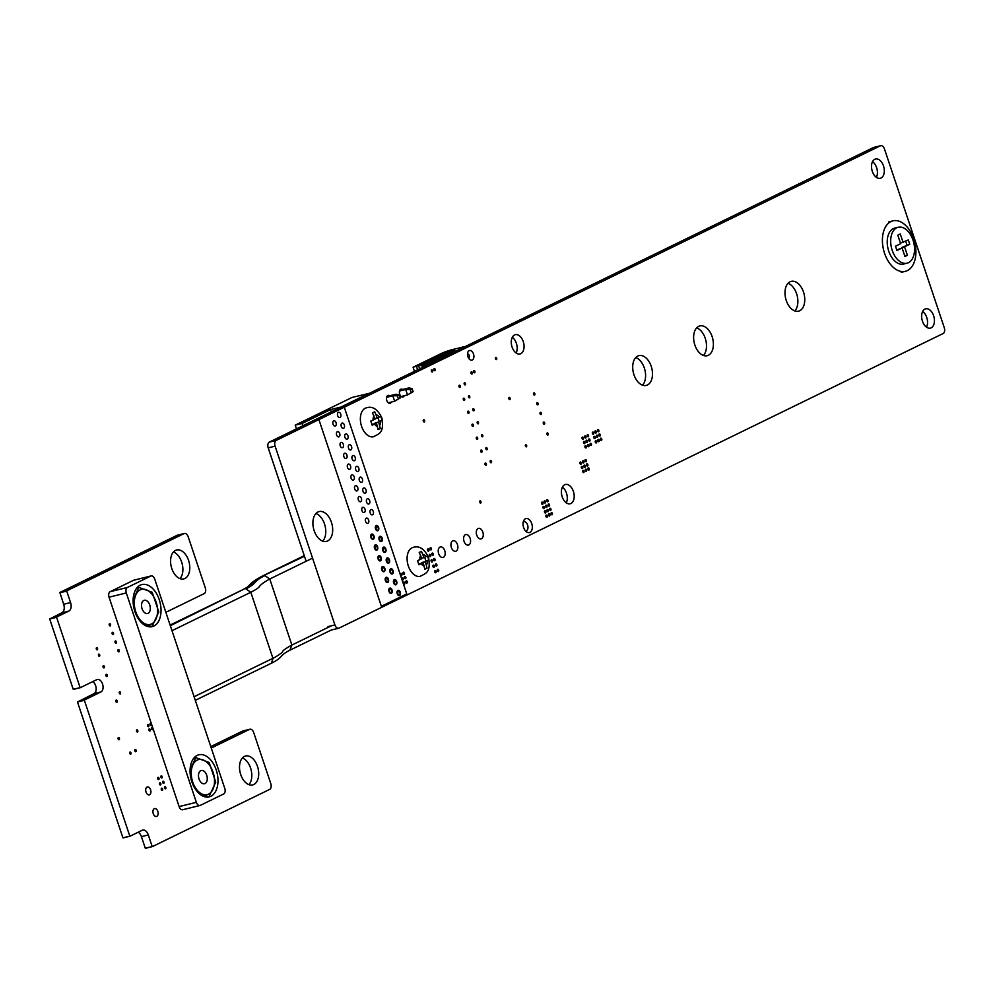 <?xml version="1.0" encoding="UTF-8"?>
<svg xmlns="http://www.w3.org/2000/svg" width="994" height="994" viewBox="0 0 994 994"><rect width="100%" height="100%" fill="white"/><g stroke="black" fill="none" stroke-linecap="round" stroke-linejoin="round"><path stroke-width="1.49" d="M334.903 624.928L275.102 446.169A4.746 2.932 -103.8 0 1 276.27 440.392L880.473 145.758A4.759 2.932 -103.8 0 1 880.684 145.696A4.759 2.932 -103.8 0 1 884.486 149.013L944.3 327.759A4.759 2.932 -103.8 0 1 943.318 333.437L339.078 628.096A4.746 2.932 -103.8 0 1 338.706 628.22A4.746 2.932 -103.8 0 1 334.903 624.928L328.008 626.618M332.17 629.786A4.746 2.932 -103.8 0 1 331.81 629.923L338.706 628.22M880.473 145.758L873.577 147.447L269.374 442.082A4.746 2.932 -103.8 0 0 268.194 447.859L306.14 561.262M397.911 590.436A2.709 1.665 -103.8 0 1 398.122 590.361A2.709 1.665 -103.8 0 1 400.396 592.586A2.709 1.665 -103.8 0 1 399.414 595.617A2.709 1.665 -103.8 0 1 397.19 593.555A2.709 1.665 -103.8 0 1 397.911 590.436M386.045 577.365A2.709 1.665 -103.8 0 1 386.256 577.29A2.709 1.665 -103.8 0 1 388.517 579.514A2.709 1.665 -103.8 0 1 387.536 582.546A2.709 1.665 -103.8 0 1 385.324 580.484A2.709 1.665 -103.8 0 1 386.045 577.365M389.66 588.175A2.709 1.665 -103.8 0 1 389.872 588.1A2.709 1.665 -103.8 0 1 392.133 590.324A2.709 1.665 -103.8 0 1 391.164 593.356A2.709 1.665 -103.8 0 1 388.94 591.293A2.709 1.665 -103.8 0 1 389.66 588.175M382.429 566.555A2.709 1.665 -103.8 0 1 382.628 566.468A2.709 1.665 -103.8 0 1 384.902 568.705A2.709 1.665 -103.8 0 1 383.92 571.736A2.709 1.665 -103.8 0 1 381.708 569.674A2.709 1.665 -103.8 0 1 382.429 566.555M390.679 568.817A2.709 1.665 -103.8 0 1 390.891 568.73A2.709 1.665 -103.8 0 1 393.152 570.966A2.709 1.665 -103.8 0 1 392.183 573.998A2.709 1.665 -103.8 0 1 389.959 571.935A2.709 1.665 -103.8 0 1 390.679 568.817M378.813 555.745A2.709 1.665 -103.8 0 1 379.012 555.658A2.709 1.665 -103.8 0 1 381.286 557.895A2.709 1.665 -103.8 0 1 380.304 560.927A2.709 1.665 -103.8 0 1 378.08 558.864A2.709 1.665 -103.8 0 1 378.813 555.745M383.448 547.185A2.709 1.665 -103.8 0 1 383.659 547.11A2.709 1.665 -103.8 0 1 385.921 549.347A2.709 1.665 -103.8 0 1 384.951 552.378A2.709 1.665 -103.8 0 1 382.727 550.316A2.709 1.665 -103.8 0 1 383.448 547.185M406.31 580.831A1.143 0.708 -103.8 0 1 406.944 583.031A1.143 0.708 -103.8 0 1 406.31 580.831M403.738 582.086A1.143 0.708 -103.8 0 1 404.372 584.286A1.143 0.708 -103.8 0 1 403.738 582.086M435.111 570.556A1.143 0.708 -103.8 0 1 435.745 572.755A1.143 0.708 -103.8 0 1 435.111 570.556M433.309 565.151A1.143 0.708 -103.8 0 1 433.943 567.35A1.143 0.708 -103.8 0 1 433.309 565.151M435.881 563.896A1.143 0.708 -103.8 0 1 436.515 566.095A1.143 0.708 -103.8 0 1 435.881 563.896M402.284 577.762A1.143 0.708 -103.8 0 1 402.918 579.962A1.143 0.708 -103.8 0 1 402.284 577.762M394.295 579.626A2.709 1.665 -103.8 0 1 394.506 579.552A2.709 1.665 -103.8 0 1 396.768 581.776A2.709 1.665 -103.8 0 1 395.798 584.807A2.709 1.665 -103.8 0 1 393.574 582.745A2.709 1.665 -103.8 0 1 394.295 579.626M400.843 573.439A1.143 0.708 -103.8 0 1 401.477 575.638A1.143 0.708 -103.8 0 1 400.843 573.439M404.869 576.508A1.143 0.708 -103.8 0 1 405.502 578.707A1.143 0.708 -103.8 0 1 404.869 576.508M403.415 572.184A1.143 0.708 -103.8 0 1 404.049 574.383A1.143 0.708 -103.8 0 1 403.415 572.184M431.495 559.746A1.143 0.708 -103.8 0 1 432.129 561.945A1.143 0.708 -103.8 0 1 431.495 559.746M437.695 569.301A1.143 0.708 -103.8 0 1 438.329 571.5A1.143 0.708 -103.8 0 1 437.695 569.301M525.404 518.756A7.219 4.461 -103.8 0 1 525.95 518.557A7.219 4.461 -103.8 0 1 532.001 524.509A7.219 4.461 -103.8 0 1 529.404 532.585A7.219 4.461 -103.8 0 1 523.478 527.093A7.219 4.461 -103.8 0 1 525.404 518.756M546.278 515.091A1.143 0.708 -103.8 0 1 546.911 517.29A1.143 0.708 -103.8 0 1 546.278 515.091M551.434 512.581A1.143 0.708 -103.8 0 1 552.068 514.768A1.143 0.708 -103.8 0 1 551.434 512.581M544.836 510.767A1.143 0.708 -103.8 0 1 545.47 512.966A1.143 0.708 -103.8 0 1 544.836 510.767M548.862 513.836A1.143 0.708 -103.8 0 1 549.496 516.035A1.143 0.708 -103.8 0 1 548.862 513.836M547.408 509.512A1.143 0.708 -103.8 0 1 548.042 511.711A1.143 0.708 -103.8 0 1 547.408 509.512M434.08 558.491A1.143 0.708 -103.8 0 1 434.713 560.691A1.143 0.708 -103.8 0 1 434.08 558.491M543.383 506.443A1.143 0.708 -103.8 0 1 544.016 508.642A1.143 0.708 -103.8 0 1 543.383 506.443M549.993 508.257A1.143 0.708 -103.8 0 1 550.626 510.444A1.143 0.708 -103.8 0 1 549.993 508.257M545.967 505.188A1.143 0.708 -103.8 0 1 546.601 507.387A1.143 0.708 -103.8 0 1 545.967 505.188M548.539 503.933A1.143 0.708 -103.8 0 1 549.185 506.12A1.143 0.708 -103.8 0 1 548.539 503.933M452.692 540.898A5.417 3.342 -103.8 0 1 453.102 540.748A5.417 3.342 -103.8 0 1 457.638 545.209A5.417 3.342 -103.8 0 1 455.687 551.272A5.417 3.342 -103.8 0 1 451.251 547.147A5.417 3.342 -103.8 0 1 452.692 540.898M439.994 547.085A5.417 3.342 -103.8 0 1 440.417 546.936A5.417 3.342 -103.8 0 1 444.952 551.397A5.417 3.342 -103.8 0 1 443.001 557.46A5.417 3.342 -103.8 0 1 438.553 553.335A5.417 3.342 -103.8 0 1 439.994 547.085M541.941 502.119A1.143 0.708 -103.8 0 1 542.575 504.318A1.143 0.708 -103.8 0 1 541.941 502.119M465.378 534.71A5.417 3.342 -103.8 0 1 465.801 534.561A5.417 3.342 -103.8 0 1 470.336 539.021A5.417 3.342 -103.8 0 1 468.385 545.085A5.417 3.342 -103.8 0 1 463.937 540.96A5.417 3.342 -103.8 0 1 465.378 534.71M478.064 528.522A5.417 3.342 -103.8 0 1 478.487 528.373A5.417 3.342 -103.8 0 1 483.022 532.834A5.417 3.342 -103.8 0 1 481.071 538.897A5.417 3.342 -103.8 0 1 476.623 534.772A5.417 3.342 -103.8 0 1 478.064 528.522M429.694 554.341A1.143 0.708 -103.8 0 1 430.327 556.541A1.143 0.708 -103.8 0 1 429.694 554.341M387.064 558.007A2.709 1.665 -103.8 0 1 387.275 557.92A2.709 1.665 -103.8 0 1 389.536 560.156A2.709 1.665 -103.8 0 1 388.567 563.188A2.709 1.665 -103.8 0 1 386.343 561.125A2.709 1.665 -103.8 0 1 387.064 558.007M427.88 548.937A1.143 0.708 -103.8 0 1 428.513 551.136A1.143 0.708 -103.8 0 1 427.88 548.937M544.501 500.814A1.143 0.708 -103.8 0 1 545.134 503.014A1.143 0.708 -103.8 0 1 544.501 500.814M430.464 547.682A1.143 0.708 -103.8 0 1 431.098 549.881A1.143 0.708 -103.8 0 1 430.464 547.682M432.266 553.086A1.143 0.708 -103.8 0 1 432.899 555.286A1.143 0.708 -103.8 0 1 432.266 553.086M547.098 499.609A1.143 0.708 -103.8 0 1 547.731 501.796A1.143 0.708 -103.8 0 1 547.098 499.609M564.667 484.761A9.928 6.126 -103.8 0 1 565.424 484.488A9.928 6.126 -103.8 0 1 573.749 492.664A9.928 6.126 -103.8 0 1 570.158 503.772A9.928 6.126 -103.8 0 1 562.02 496.23A9.928 6.126 -103.8 0 1 564.667 484.761M583.068 470.423A1.143 0.708 -103.8 0 1 583.702 472.61A1.143 0.708 -103.8 0 1 583.068 470.423M924.905 309.097A9.928 6.126 -103.8 0 1 925.675 308.823A9.928 6.126 -103.8 0 1 933.987 316.999A9.928 6.126 -103.8 0 1 930.409 328.107A9.928 6.126 -103.8 0 1 922.258 320.553A9.928 6.126 -103.8 0 1 924.905 309.097M585.652 469.168A1.143 0.708 -103.8 0 1 586.286 471.355A1.143 0.708 -103.8 0 1 585.652 469.168M588.224 467.901A1.143 0.708 -103.8 0 1 588.87 470.1A1.143 0.708 -103.8 0 1 588.224 467.901M581.714 466.372A1.143 0.708 -103.8 0 1 582.36 468.572A1.143 0.708 -103.8 0 1 581.714 466.372M580.272 462.048A1.143 0.708 -103.8 0 1 580.906 464.248A1.143 0.708 -103.8 0 1 580.272 462.048M584.298 465.117A1.143 0.708 -103.8 0 1 584.932 467.317A1.143 0.708 -103.8 0 1 584.298 465.117M586.882 463.863A1.143 0.708 -103.8 0 1 587.516 466.062A1.143 0.708 -103.8 0 1 586.882 463.863M582.857 460.794A1.143 0.708 -103.8 0 1 583.49 462.993A1.143 0.708 -103.8 0 1 582.857 460.794M585.429 459.539A1.143 0.708 -103.8 0 1 586.062 461.738A1.143 0.708 -103.8 0 1 585.429 459.539M375.185 544.923A2.709 1.665 -103.8 0 1 375.397 544.849A2.709 1.665 -103.8 0 1 377.67 547.085A2.709 1.665 -103.8 0 1 376.689 550.117A2.709 1.665 -103.8 0 1 374.465 548.054A2.709 1.665 -103.8 0 1 375.185 544.923M371.57 534.113A2.709 1.665 -103.8 0 1 371.781 534.039A2.709 1.665 -103.8 0 1 374.055 536.275A2.709 1.665 -103.8 0 1 373.073 539.307A2.709 1.665 -103.8 0 1 370.849 537.245A2.709 1.665 -103.8 0 1 371.57 534.113M480.04 500.877A1.143 0.708 -103.8 0 1 480.674 503.063A1.143 0.708 -103.8 0 1 480.04 500.877M376.217 525.565A2.709 1.665 -103.8 0 1 376.415 525.491A2.709 1.665 -103.8 0 1 378.689 527.727A2.709 1.665 -103.8 0 1 377.708 530.759A2.709 1.665 -103.8 0 1 375.483 528.696A2.709 1.665 -103.8 0 1 376.217 525.565M379.832 536.375A2.709 1.665 -103.8 0 1 380.031 536.3A2.709 1.665 -103.8 0 1 382.305 538.537A2.709 1.665 -103.8 0 1 381.323 541.568A2.709 1.665 -103.8 0 1 379.112 539.506A2.709 1.665 -103.8 0 1 379.832 536.375M366.239 518.185A2.709 1.665 -103.8 0 1 366.451 518.11A2.709 1.665 -103.8 0 1 368.724 520.334A2.709 1.665 -103.8 0 1 367.743 523.366A2.709 1.665 -103.8 0 1 365.519 521.303A2.709 1.665 -103.8 0 1 366.239 518.185M317.943 511.997A15.345 9.468 -103.8 0 1 319.124 511.575A15.345 9.468 -103.8 0 1 331.984 524.211A15.345 9.468 -103.8 0 1 326.442 541.37A15.345 9.468 -103.8 0 1 313.855 529.715A15.345 9.468 -103.8 0 1 317.943 511.997M362.624 507.375A2.709 1.665 -103.8 0 1 362.835 507.3A2.709 1.665 -103.8 0 1 365.096 509.524A2.709 1.665 -103.8 0 1 364.127 512.556A2.709 1.665 -103.8 0 1 361.903 510.494A2.709 1.665 -103.8 0 1 362.624 507.375M370.874 509.636A2.709 1.665 -103.8 0 1 371.085 509.562A2.709 1.665 -103.8 0 1 373.359 511.786A2.709 1.665 -103.8 0 1 372.377 514.817A2.709 1.665 -103.8 0 1 370.153 512.755A2.709 1.665 -103.8 0 1 370.874 509.636M359.008 496.565A2.709 1.665 -103.8 0 1 359.219 496.491A2.709 1.665 -103.8 0 1 361.481 498.715A2.709 1.665 -103.8 0 1 360.511 501.746A2.709 1.665 -103.8 0 1 358.287 499.684A2.709 1.665 -103.8 0 1 359.008 496.565M367.258 498.826A2.709 1.665 -103.8 0 1 367.469 498.752A2.709 1.665 -103.8 0 1 369.743 500.976A2.709 1.665 -103.8 0 1 368.762 504.008A2.709 1.665 -103.8 0 1 366.537 501.945A2.709 1.665 -103.8 0 1 367.258 498.826M355.392 485.755A2.709 1.665 -103.8 0 1 355.603 485.681A2.709 1.665 -103.8 0 1 357.865 487.905A2.709 1.665 -103.8 0 1 356.896 490.937A2.709 1.665 -103.8 0 1 354.672 488.874A2.709 1.665 -103.8 0 1 355.392 485.755M363.642 488.017A2.709 1.665 -103.8 0 1 363.854 487.942A2.709 1.665 -103.8 0 1 366.127 490.166A2.709 1.665 -103.8 0 1 365.146 493.198A2.709 1.665 -103.8 0 1 362.922 491.135A2.709 1.665 -103.8 0 1 363.642 488.017M351.777 474.946A2.709 1.665 -103.8 0 1 351.988 474.871A2.709 1.665 -103.8 0 1 354.249 477.095A2.709 1.665 -103.8 0 1 353.268 480.127A2.709 1.665 -103.8 0 1 351.056 478.064A2.709 1.665 -103.8 0 1 351.777 474.946M360.027 477.207A2.709 1.665 -103.8 0 1 360.238 477.132A2.709 1.665 -103.8 0 1 362.499 479.356A2.709 1.665 -103.8 0 1 361.53 482.388A2.709 1.665 -103.8 0 1 359.306 480.326A2.709 1.665 -103.8 0 1 360.027 477.207M348.161 464.136A2.709 1.665 -103.8 0 1 348.36 464.061A2.709 1.665 -103.8 0 1 350.633 466.285A2.709 1.665 -103.8 0 1 349.652 469.317A2.709 1.665 -103.8 0 1 347.44 467.255A2.709 1.665 -103.8 0 1 348.161 464.136M340.917 442.516A2.709 1.665 -103.8 0 1 341.128 442.429A2.709 1.665 -103.8 0 1 343.402 444.666A2.709 1.665 -103.8 0 1 342.421 447.698A2.709 1.665 -103.8 0 1 340.197 445.635A2.709 1.665 -103.8 0 1 340.917 442.516M344.533 453.326A2.709 1.665 -103.8 0 1 344.744 453.252A2.709 1.665 -103.8 0 1 347.018 455.476A2.709 1.665 -103.8 0 1 346.036 458.507A2.709 1.665 -103.8 0 1 343.812 456.445A2.709 1.665 -103.8 0 1 344.533 453.326M352.795 455.587A2.709 1.665 -103.8 0 1 353.007 455.513A2.709 1.665 -103.8 0 1 355.268 457.737A2.709 1.665 -103.8 0 1 354.299 460.769A2.709 1.665 -103.8 0 1 352.075 458.706A2.709 1.665 -103.8 0 1 352.795 455.587M333.686 420.884A2.709 1.665 -103.8 0 1 333.897 420.81A2.709 1.665 -103.8 0 1 336.158 423.046A2.709 1.665 -103.8 0 1 335.189 426.078A2.709 1.665 -103.8 0 1 332.965 424.016A2.709 1.665 -103.8 0 1 333.686 420.884M337.301 431.694A2.709 1.665 -103.8 0 1 337.513 431.62A2.709 1.665 -103.8 0 1 339.786 433.856A2.709 1.665 -103.8 0 1 338.805 436.888A2.709 1.665 -103.8 0 1 336.581 434.825A2.709 1.665 -103.8 0 1 337.301 431.694M356.411 466.397A2.709 1.665 -103.8 0 1 356.622 466.323A2.709 1.665 -103.8 0 1 358.884 468.547A2.709 1.665 -103.8 0 1 357.915 471.578A2.709 1.665 -103.8 0 1 355.69 469.516A2.709 1.665 -103.8 0 1 356.411 466.397M345.564 433.968A2.709 1.665 -103.8 0 1 345.763 433.881A2.709 1.665 -103.8 0 1 348.037 436.117A2.709 1.665 -103.8 0 1 347.055 439.149A2.709 1.665 -103.8 0 1 344.843 437.087A2.709 1.665 -103.8 0 1 345.564 433.968M349.18 444.778A2.709 1.665 -103.8 0 1 349.391 444.691A2.709 1.665 -103.8 0 1 351.652 446.927A2.709 1.665 -103.8 0 1 350.671 449.959A2.709 1.665 -103.8 0 1 348.459 447.896A2.709 1.665 -103.8 0 1 349.18 444.778M423.643 419.741A1.143 0.708 -103.8 0 1 424.276 421.941A1.143 0.708 -103.8 0 1 423.643 419.741M463.676 398.196A1.143 0.708 -103.8 0 1 464.31 400.396A1.143 0.708 -103.8 0 1 463.676 398.196M341.948 423.146A2.709 1.665 -103.8 0 1 342.147 423.071A2.709 1.665 -103.8 0 1 344.421 425.308A2.709 1.665 -103.8 0 1 343.439 428.339A2.709 1.665 -103.8 0 1 341.215 426.277A2.709 1.665 -103.8 0 1 341.948 423.146M338.32 412.336A2.709 1.665 -103.8 0 1 338.532 412.262A2.709 1.665 -103.8 0 1 340.805 414.498A2.709 1.665 -103.8 0 1 339.824 417.53A2.709 1.665 -103.8 0 1 337.6 415.467A2.709 1.665 -103.8 0 1 338.32 412.336M391.375 402.048A4.063 2.51 -103.8 0 1 390.046 403.303A4.063 2.51 -103.8 0 1 386.716 400.222A4.063 2.51 -103.8 0 1 387.797 395.537A4.063 2.51 -103.8 0 1 388.12 395.413A4.063 2.51 -103.8 0 1 390.344 396.395M404.26 395.761A4.063 2.51 -103.8 0 1 402.943 397.016A4.063 2.51 -103.8 0 1 399.613 393.935A4.063 2.51 -103.8 0 1 400.694 389.25A4.063 2.51 -103.8 0 1 401.004 389.126A4.063 2.51 -103.8 0 1 403.241 390.108M431.682 369.793A1.143 0.708 -103.8 0 1 432.315 371.98A1.143 0.708 -103.8 0 1 431.682 369.793M434.254 368.538A1.143 0.708 -103.8 0 1 434.887 370.725A1.143 0.708 -103.8 0 1 434.254 368.538M585.317 445.759A1.143 0.708 -103.8 0 1 585.951 447.959A1.143 0.708 -103.8 0 1 585.317 445.759M582.422 437.111A1.143 0.708 -103.8 0 1 583.056 439.311A1.143 0.708 -103.8 0 1 582.422 437.111M583.876 441.435A1.143 0.708 -103.8 0 1 584.509 443.635A1.143 0.708 -103.8 0 1 583.876 441.435M587.901 444.504A1.143 0.708 -103.8 0 1 588.535 446.704A1.143 0.708 -103.8 0 1 587.901 444.504M585.006 435.857A1.143 0.708 -103.8 0 1 585.64 438.043A1.143 0.708 -103.8 0 1 585.006 435.857M586.448 440.18A1.143 0.708 -103.8 0 1 587.081 442.367A1.143 0.708 -103.8 0 1 586.448 440.18M485.383 463.055A1.143 0.708 -103.8 0 1 486.016 465.254A1.143 0.708 -103.8 0 1 485.383 463.055M486.19 447.573A1.143 0.708 -103.8 0 1 486.836 449.76A1.143 0.708 -103.8 0 1 486.19 447.573M490.539 460.545A1.143 0.708 -103.8 0 1 491.173 462.744A1.143 0.708 -103.8 0 1 490.539 460.545M525.714 444.653A1.143 0.708 -103.8 0 1 526.348 446.84A1.143 0.708 -103.8 0 1 525.714 444.653M543.643 422.065A1.143 0.708 -103.8 0 1 544.29 424.264A1.143 0.708 -103.8 0 1 543.643 422.065M547.272 432.887A1.143 0.708 -103.8 0 1 547.905 435.074A1.143 0.708 -103.8 0 1 547.272 432.887M590.473 443.249A1.143 0.708 -103.8 0 1 591.107 445.436A1.143 0.708 -103.8 0 1 590.473 443.249M589.032 438.926A1.143 0.708 -103.8 0 1 589.666 441.112A1.143 0.708 -103.8 0 1 589.032 438.926M595.63 440.727A1.143 0.708 -103.8 0 1 596.263 442.926A1.143 0.708 -103.8 0 1 595.63 440.727M600.786 438.217A1.143 0.708 -103.8 0 1 601.42 440.417A1.143 0.708 -103.8 0 1 600.786 438.217M594.188 436.403A1.143 0.708 -103.8 0 1 594.822 438.602A1.143 0.708 -103.8 0 1 594.188 436.403M598.214 439.472A1.143 0.708 -103.8 0 1 598.848 441.671A1.143 0.708 -103.8 0 1 598.214 439.472M596.76 435.148A1.143 0.708 -103.8 0 1 597.406 437.348A1.143 0.708 -103.8 0 1 596.76 435.148M587.578 434.602A1.143 0.708 -103.8 0 1 588.212 436.788A1.143 0.708 -103.8 0 1 587.578 434.602M592.735 432.079A1.143 0.708 -103.8 0 1 593.381 434.279A1.143 0.708 -103.8 0 1 592.735 432.079M599.345 433.893A1.143 0.708 -103.8 0 1 599.978 436.08A1.143 0.708 -103.8 0 1 599.345 433.893M595.319 430.824A1.143 0.708 -103.8 0 1 595.953 433.024A1.143 0.708 -103.8 0 1 595.319 430.824M597.891 429.57A1.143 0.708 -103.8 0 1 598.537 431.756A1.143 0.708 -103.8 0 1 597.891 429.57M481.034 450.083A1.143 0.708 -103.8 0 1 481.668 452.282A1.143 0.708 -103.8 0 1 481.034 450.083M472.361 424.14A1.143 0.708 -103.8 0 1 472.995 426.339A1.143 0.708 -103.8 0 1 472.361 424.14M476.698 437.111A1.143 0.708 -103.8 0 1 477.331 439.311A1.143 0.708 -103.8 0 1 476.698 437.111M481.854 434.602A1.143 0.708 -103.8 0 1 482.488 436.788A1.143 0.708 -103.8 0 1 481.854 434.602M468.012 411.168A1.143 0.708 -103.8 0 1 468.646 413.367A1.143 0.708 -103.8 0 1 468.012 411.168M477.518 421.63A1.143 0.708 -103.8 0 1 478.151 423.817A1.143 0.708 -103.8 0 1 477.518 421.63M473.169 408.658A1.143 0.708 -103.8 0 1 473.815 410.845A1.143 0.708 -103.8 0 1 473.169 408.658M459.34 385.225A1.143 0.708 -103.8 0 1 459.973 387.424A1.143 0.708 -103.8 0 1 459.34 385.225M468.833 395.687A1.143 0.708 -103.8 0 1 469.466 397.873A1.143 0.708 -103.8 0 1 468.833 395.687M464.496 382.715A1.143 0.708 -103.8 0 1 465.13 384.902A1.143 0.708 -103.8 0 1 464.496 382.715M471.342 371.818A1.143 0.708 -103.8 0 1 471.988 374.017A1.143 0.708 -103.8 0 1 471.342 371.818M473.927 370.563A1.143 0.708 -103.8 0 1 474.56 372.762A1.143 0.708 -103.8 0 1 473.927 370.563M540.388 412.336A1.143 0.708 -103.8 0 1 541.034 414.535A1.143 0.708 -103.8 0 1 540.388 412.336M537.133 402.607A1.143 0.708 -103.8 0 1 537.779 404.806A1.143 0.708 -103.8 0 1 537.133 402.607M637.75 356.051A15.345 9.468 -103.8 0 1 638.943 355.628A15.345 9.468 -103.8 0 1 651.791 368.265A15.345 9.468 -103.8 0 1 646.249 385.423A15.345 9.468 -103.8 0 1 633.663 373.769A15.345 9.468 -103.8 0 1 637.75 356.051M698.67 326.355A15.345 9.468 -103.8 0 1 699.851 325.92A15.345 9.468 -103.8 0 1 712.698 338.569A15.345 9.468 -103.8 0 1 707.169 355.715A15.345 9.468 -103.8 0 1 694.582 344.061A15.345 9.468 -103.8 0 1 698.67 326.355M790.031 281.799A15.345 9.468 -103.8 0 1 791.224 281.364A15.345 9.468 -103.8 0 1 804.071 294.013A15.345 9.468 -103.8 0 1 798.53 311.172A15.345 9.468 -103.8 0 1 785.943 299.505A15.345 9.468 -103.8 0 1 790.031 281.799M509.152 397.401A1.143 0.708 -103.8 0 1 509.785 399.588A1.143 0.708 -103.8 0 1 509.152 397.401M469.143 350.646A4.958 3.069 -103.8 0 1 469.528 350.509A4.958 3.069 -103.8 0 1 473.691 354.597A4.958 3.069 -103.8 0 1 471.901 360.151A4.958 3.069 -103.8 0 1 467.826 356.374A4.958 3.069 -103.8 0 1 469.143 350.646M495.77 357.405A1.143 0.708 -103.8 0 1 496.404 359.592A1.143 0.708 -103.8 0 1 495.77 357.405M533.877 392.878A1.143 0.708 -103.8 0 1 534.524 395.078A1.143 0.708 -103.8 0 1 533.877 392.878M514.532 334.953A9.928 6.126 -103.8 0 1 515.302 334.667A9.928 6.126 -103.8 0 1 523.614 342.855A9.928 6.126 -103.8 0 1 520.036 353.951A9.928 6.126 -103.8 0 1 511.885 346.409A9.928 6.126 -103.8 0 1 514.532 334.953M874.782 159.288A9.928 6.126 -103.8 0 1 875.552 159.003A9.928 6.126 -103.8 0 1 883.865 167.191A9.928 6.126 -103.8 0 1 880.286 178.286A9.928 6.126 -103.8 0 1 872.136 170.744A9.928 6.126 -103.8 0 1 874.782 159.288M562.418 487.122A9.928 6.126 -103.8 0 1 566.269 502.827M922.668 311.445A9.928 6.126 -103.8 0 1 926.52 327.163M315.943 513.513A15.345 9.468 -103.8 0 1 325.075 525.913A15.345 9.468 -103.8 0 1 322.727 541.134M635.75 357.554A15.345 9.468 -103.8 0 1 644.895 369.954A15.345 9.468 -103.8 0 1 642.534 385.187M696.67 327.858A15.345 9.468 -103.8 0 1 705.802 340.259A15.345 9.468 -103.8 0 1 703.454 355.479M788.043 283.302A15.345 9.468 -103.8 0 1 797.176 295.703A15.345 9.468 -103.8 0 1 794.815 310.923M512.295 337.301A9.928 6.126 -103.8 0 1 516.147 353.019M872.533 161.637A9.928 6.126 -103.8 0 1 876.397 177.354M210.778 746.593L242.635 731.062A4.746 2.932 -103.8 0 1 242.996 730.925A4.746 2.932 -103.8 0 1 243.393 730.876M211.262 748.035L249.531 729.372A4.746 2.932 -103.8 0 1 249.904 729.236A4.746 2.932 -103.8 0 1 253.694 732.541L270.79 783.645A4.746 2.932 -103.8 0 1 269.623 789.422L152.368 846.602L145.261 848.13L141.421 836.65A6.995 4.311 76.2 0 0 138.216 832.214M152.33 846.615L145.261 848.13M152.157 846.441L148.317 834.948A6.995 4.311 76.2 0 0 142.714 830.089A6.995 4.311 76.2 0 0 142.179 830.276L129.978 836.227L122.896 837.756L77.47 701.988L94.02 693.65A6.536 4.026 76.2 0 0 96.12 687.91A6.536 4.026 76.2 0 0 92.74 681.611M123.082 837.917L129.978 836.227L122.896 837.756M129.792 836.066L84.366 700.298L77.47 701.988M84.366 700.298L77.532 701.702M84.428 700.012L100.916 691.961A6.536 4.026 76.2 0 0 102.668 684.419A6.536 4.026 76.2 0 0 97.3 679.449A6.536 4.026 76.2 0 0 96.803 679.635L80.303 687.686L73.196 689.215L49.7 618.989L61.939 612.764A6.983 4.311 76.2 0 0 63.666 604.265L59.876 592.486L177.131 535.306A4.746 2.932 -103.8 0 1 177.504 535.17A4.746 2.932 -103.8 0 1 177.889 535.12M73.382 689.376L80.278 687.686L73.196 689.215M80.092 687.525L56.596 617.299L49.7 618.989M56.596 617.299L49.762 618.703M56.658 617.013L68.834 611.074A6.983 4.311 76.2 0 0 70.562 602.563L66.722 591.082L59.814 592.772M66.722 591.082L59.876 592.486M66.772 590.796L184.027 533.616A4.746 2.932 -103.8 0 1 184.399 533.48A4.746 2.932 -103.8 0 1 188.201 536.785L205.298 587.876A4.746 2.932 -103.8 0 1 204.118 593.654L165.849 612.316M154.256 808.706A4.063 2.51 -103.8 0 1 154.567 808.582A4.063 2.51 -103.8 0 1 157.971 811.936A4.063 2.51 -103.8 0 1 156.505 816.472A4.063 2.51 -103.8 0 1 153.175 813.39A4.063 2.51 -103.8 0 1 154.256 808.706M147.025 787.086A4.063 2.51 -103.8 0 1 147.336 786.962A4.063 2.51 -103.8 0 1 150.74 790.317A4.063 2.51 -103.8 0 1 149.274 794.852A4.063 2.51 -103.8 0 1 145.944 791.771A4.063 2.51 -103.8 0 1 147.025 787.086M161.637 788.18A1.143 0.708 -103.8 0 1 162.27 790.379A1.143 0.708 -103.8 0 1 161.637 788.18M159.835 782.775A1.143 0.708 -103.8 0 1 160.469 784.974A1.143 0.708 -103.8 0 1 159.835 782.775M164.867 786.614A1.143 0.708 -103.8 0 1 165.501 788.801A1.143 0.708 -103.8 0 1 164.867 786.614M158.021 777.37A1.143 0.708 -103.8 0 1 158.655 779.569A1.143 0.708 -103.8 0 1 158.021 777.37M130.052 752.036A1.143 0.708 -103.8 0 1 130.686 754.222A1.143 0.708 -103.8 0 1 130.052 752.036M135.209 749.513A1.143 0.708 -103.8 0 1 135.843 751.712A1.143 0.708 -103.8 0 1 135.209 749.513M163.053 781.209A1.143 0.708 -103.8 0 1 163.687 783.396A1.143 0.708 -103.8 0 1 163.053 781.209M161.252 775.805A1.143 0.708 -103.8 0 1 161.885 777.991A1.143 0.708 -103.8 0 1 161.252 775.805M149.274 728.826A1.143 0.708 -103.8 0 1 149.908 731.012A1.143 0.708 -103.8 0 1 149.274 728.826M244.412 756.409A14.885 9.194 -103.8 0 1 245.555 755.999A14.885 9.194 -103.8 0 1 258.03 768.263A14.885 9.194 -103.8 0 1 252.662 784.925A14.885 9.194 -103.8 0 1 240.436 773.605A14.885 9.194 -103.8 0 1 244.412 756.409M151.858 727.571A1.143 0.708 -103.8 0 1 152.492 729.758A1.143 0.708 -103.8 0 1 151.858 727.571M150.405 723.247A1.143 0.708 -103.8 0 1 151.038 725.434A1.143 0.708 -103.8 0 1 150.405 723.247M147.833 724.502A1.143 0.708 -103.8 0 1 148.466 726.689A1.143 0.708 -103.8 0 1 147.833 724.502M118.46 737.56A1.143 0.708 -103.8 0 1 119.094 739.76A1.143 0.708 -103.8 0 1 118.46 737.56M136.874 729.844A1.143 0.708 -103.8 0 1 137.507 732.031A1.143 0.708 -103.8 0 1 136.874 729.844M116.186 700.074A1.143 0.708 -103.8 0 1 116.82 702.273A1.143 0.708 -103.8 0 1 116.186 700.074M119.615 691.737A1.143 0.708 -103.8 0 1 120.249 693.924A1.143 0.708 -103.8 0 1 119.615 691.737M106.296 674.33A1.143 0.708 -103.8 0 1 106.93 676.529A1.143 0.708 -103.8 0 1 106.296 674.33M103.401 665.682A1.143 0.708 -103.8 0 1 104.047 667.881A1.143 0.708 -103.8 0 1 103.401 665.682M98.779 654.114A1.143 0.708 -103.8 0 1 99.412 656.301A1.143 0.708 -103.8 0 1 98.779 654.114M96.617 647.628A1.143 0.708 -103.8 0 1 97.25 649.815A1.143 0.708 -103.8 0 1 96.617 647.628M109.601 623.685A1.143 0.708 -103.8 0 1 110.235 625.885A1.143 0.708 -103.8 0 1 109.601 623.685M118.286 649.629A1.143 0.708 -103.8 0 1 118.92 651.828A1.143 0.708 -103.8 0 1 118.286 649.629M112.496 632.333A1.143 0.708 -103.8 0 1 113.13 634.532A1.143 0.708 -103.8 0 1 112.496 632.333M115.391 640.981A1.143 0.708 -103.8 0 1 116.025 643.18A1.143 0.708 -103.8 0 1 115.391 640.981M175.478 550.415A14.885 9.194 -103.8 0 1 176.634 550.005A14.885 9.194 -103.8 0 1 189.108 562.269A14.885 9.194 -103.8 0 1 183.728 578.93A14.885 9.194 -103.8 0 1 171.515 567.611A14.885 9.194 -103.8 0 1 175.478 550.415M242.387 757.962A14.885 9.194 -103.8 0 1 251.134 769.965A14.885 9.194 -103.8 0 1 248.935 784.639M173.465 551.968A14.885 9.194 -103.8 0 1 182.213 563.971A14.885 9.194 -103.8 0 1 180.013 578.645M369.358 393.326L352.075 397.438L295.218 425.159L296.46 428.874M369.308 393.202L340.892 407.068L330.542 409.603L302.114 423.469L295.218 425.159M302.114 423.469L302.872 425.743M330.542 409.603L331.3 411.876M371.507 423.096L372.116 425.146L376.44 423.146L378.105 429.632L380.317 428.551L378.652 422.065L382.056 420.288L381.46 418.25L380.714 416.25L377.298 418.014L374.701 411.764L372.489 412.845L375.086 419.095L370.762 421.096L371.507 423.096M373.52 436.739A14.885 9.194 -103.8 0 1 361.592 426.364A14.885 9.194 -103.8 0 1 366.426 407.813C372.464 405.863 377.596 409.18 381.833 417.803C384.355 433.719 378.801 433.62 373.52 436.739M376.44 423.146L371.942 424.5M375.372 423.407L382.056 420.288M375.21 422.91L378.652 422.065M377.298 418.014L374.924 418.598M379.074 421.021L377.956 417.704M378.08 429.097L380.317 428.551M418.238 562.691L418.834 564.729L423.158 562.741L424.836 569.227L427.047 568.146L425.382 561.66L428.787 559.883L428.178 557.845L427.432 555.845L424.028 557.609L421.431 551.347L419.219 552.428L421.816 558.69L417.492 560.691L418.238 562.691M420.251 576.334A14.885 9.194 -103.8 0 1 408.323 565.946A14.885 9.194 -103.8 0 1 413.144 547.408C419.182 545.445 424.326 548.775 428.551 557.398C431.073 573.314 425.519 573.203 420.251 576.334M423.158 562.741L418.673 564.095M422.09 563.002L428.787 559.883M421.928 562.505L425.382 561.66M424.028 557.609L421.642 558.193M425.792 560.616L424.686 557.286M424.811 568.692L427.047 568.146M389.673 395.774L396.059 394.208L399.203 394.904L397.376 395.786L398.395 398.855L400.222 397.96L399.203 394.904M400.222 397.96L394.63 401.241L392.816 395.798L386.591 397.327M398.395 398.855L394.63 401.241L388.294 402.794M397.376 395.786L392.816 395.798L396.059 394.208M402.558 389.486L408.956 387.921L412.088 388.617L410.261 389.499L411.292 392.568L413.119 391.673L412.088 388.617M413.119 391.673L407.528 394.953L405.701 389.511L399.476 391.04M411.292 392.568L407.528 394.953L401.191 396.507M410.261 389.499L405.701 389.511L408.956 387.921M465.739 346.334L452.978 349.466A9.021 0.944 -18.5 0 0 441.001 353.628L413.082 367.246L414.448 371.334M413.082 367.246L420.636 364.897L446.517 352.274L454.792 350.248L426.873 363.854L432.191 362.549L450.506 353.752M416.461 366.413L417.592 369.805M426.873 363.854L427.159 364.711L422.127 365.941L422.599 367.358M420.636 364.897L420.909 365.755L424.152 364.96L422.127 365.941M418.486 365.419L419.63 368.811M446.517 352.274L446.803 353.131L450.99 352.1M420.909 365.755L446.803 353.131M523.565 520.906L525.441 522.024A4.734 2.92 76.2 0 0 523.242 521.949M525.54 530.97A4.734 2.92 -103.8 0 0 527.367 529.877A4.734 2.92 -103.8 0 0 527.59 525.018A4.734 2.92 76.2 0 0 525.441 522.024M468.634 358.213A2.261 1.392 -103.8 0 0 468.982 357.952A2.261 1.392 -103.8 0 0 469.23 355.454A2.261 1.392 76.2 0 0 467.988 353.926A2.261 1.392 76.2 0 0 467.528 353.864M381.373 606.29L318.714 419.033L344.098 406.645L406.757 593.915L381.373 606.29M318.266 419.915L318.714 419.033M318.03 419.195L344.098 406.645M884.536 253.209A25.993 16.041 -103.8 0 1 892.96 220.842A25.993 16.041 -103.8 0 1 914.729 242.263A25.993 16.041 -103.8 0 1 905.36 271.325A25.993 16.041 -103.8 0 1 884.536 253.209M901.993 248.015L909.734 244.263L908.292 239.964L900.465 243.132M901.806 247.469L909.734 244.263M907.013 263.211L903.571 264.056A18.501 11.419 -103.8 0 1 888.748 251.159A18.501 11.419 -103.8 0 1 894.749 228.111L898.191 227.266A18.501 11.419 -103.8 0 1 913.697 242.511A18.501 11.419 -103.8 0 1 907.013 263.211A18.501 11.419 -103.8 0 1 892.202 250.314A18.501 11.419 -103.8 0 1 898.191 227.266M903.124 242.486L900.278 233.975L897.806 235.18L900.651 243.692L895.482 246.201L896.923 250.513L902.092 247.991L904.938 256.502L907.41 255.296L904.565 246.785M906.975 244.946L905.72 241.219M902.092 247.991L896.737 249.941M904.751 255.955L907.41 255.296M183.082 809.601A4.51 2.783 -103.8 0 1 182.734 809.725A4.51 2.783 -103.8 0 1 179.119 806.581L109.054 597.183A4.51 2.783 -103.8 0 1 110.172 591.678L133.519 580.297A4.51 2.783 -103.8 0 1 133.867 580.173A4.51 2.783 -103.8 0 1 134.24 580.123M159.251 599.655A21.657 13.369 76.2 0 0 141.906 584.559A21.657 13.369 76.2 0 0 134.091 608.775A21.657 13.369 76.2 0 0 152.231 626.63A21.657 13.369 76.2 0 0 159.251 599.655M216.207 769.89A21.657 13.369 76.2 0 0 198.862 754.794A21.657 13.369 76.2 0 0 191.047 779.023A21.657 13.369 76.2 0 0 209.2 796.865A21.657 13.369 76.2 0 0 216.207 769.89M133.867 580.173L151.113 575.936A4.51 2.783 76.2 0 1 154.729 579.08L224.793 788.478A4.51 2.783 76.2 0 1 223.675 793.97L200.328 805.364A4.51 2.783 76.2 0 1 199.98 805.488A4.51 2.783 76.2 0 1 196.365 802.344L126.3 592.946L109.054 597.183M151.113 575.936A4.51 2.783 76.2 0 0 150.765 576.06L133.519 580.297M110.172 591.678L127.418 587.454L150.765 576.06M127.418 587.454A4.51 2.783 76.2 0 0 126.3 592.946M142.092 608.763A6.809 4.2 76.2 0 0 147.547 613.509A6.809 4.2 76.2 0 0 149.759 605.023A6.809 4.2 76.2 0 0 144.292 600.277A6.809 4.2 76.2 0 0 142.092 608.763M141.533 622.704L151.933 626.692L158.791 611.919L152.219 592.262L138.775 587.379L136.936 587.827M138.775 587.379L133.109 600.078M133.494 605.793L137.346 617.125M155.934 619.163A18.054 11.133 76.2 0 0 156.07 601.942A18.054 11.133 76.2 0 0 146.068 589.678A18.054 11.133 76.2 0 0 135.917 594.636A18.054 11.133 -103.8 0 0 135.768 611.844A18.054 11.133 76.2 0 0 145.783 624.12A18.054 11.133 76.2 0 0 155.934 619.163M199.048 778.985A6.809 4.2 76.2 0 0 204.503 783.732A6.809 4.2 76.2 0 0 206.715 775.245A6.809 4.2 76.2 0 0 201.248 770.499A6.809 4.2 76.2 0 0 199.048 778.985M198.465 792.926L208.877 796.915L215.748 782.141L209.162 762.485L195.731 757.602L193.917 758.049M195.731 757.602L190.065 770.288M190.45 776.028L194.315 787.36M212.89 789.385A18.054 11.133 76.2 0 0 213.027 772.164A18.054 11.133 76.2 0 0 203.024 759.901A18.054 11.133 76.2 0 0 192.873 764.846A18.054 11.133 -103.8 0 0 192.724 782.067A18.054 11.133 76.2 0 0 202.739 794.343A18.054 11.133 76.2 0 0 212.89 789.385M389.623 591.579A1.802 1.118 76.2 0 0 391.064 592.834A1.802 1.118 76.2 0 0 391.711 590.821A1.802 1.118 76.2 0 0 390.207 589.33A1.802 1.118 76.2 0 0 389.623 591.579M386.007 580.769A1.802 1.118 76.2 0 0 387.449 582.024A1.802 1.118 76.2 0 0 388.095 580.011A1.802 1.118 76.2 0 0 386.591 578.52A1.802 1.118 76.2 0 0 386.007 580.769M382.379 569.96A1.802 1.118 76.2 0 0 383.833 571.215A1.802 1.118 76.2 0 0 384.479 569.202A1.802 1.118 76.2 0 0 382.976 567.711A1.802 1.118 76.2 0 0 382.379 569.96M378.764 559.15A1.802 1.118 76.2 0 0 380.217 560.405A1.802 1.118 76.2 0 0 380.864 558.392A1.802 1.118 76.2 0 0 379.348 556.901A1.802 1.118 76.2 0 0 378.764 559.15M375.148 548.34A1.802 1.118 76.2 0 0 376.602 549.595A1.802 1.118 76.2 0 0 377.248 547.582A1.802 1.118 76.2 0 0 375.732 546.091A1.802 1.118 76.2 0 0 375.148 548.34M371.532 537.53A1.802 1.118 76.2 0 0 372.974 538.785A1.802 1.118 76.2 0 0 373.632 536.772A1.802 1.118 76.2 0 0 372.116 535.281A1.802 1.118 76.2 0 0 371.532 537.53M397.873 593.84A1.802 1.118 76.2 0 0 399.315 595.095A1.802 1.118 76.2 0 0 399.973 593.083A1.802 1.118 76.2 0 0 398.457 591.592A1.802 1.118 76.2 0 0 397.873 593.84M394.258 583.031A1.802 1.118 76.2 0 0 395.699 584.286A1.802 1.118 76.2 0 0 396.357 582.273A1.802 1.118 76.2 0 0 394.842 580.782A1.802 1.118 76.2 0 0 394.258 583.031M390.642 572.221A1.802 1.118 76.2 0 0 392.083 573.476A1.802 1.118 76.2 0 0 392.742 571.463A1.802 1.118 76.2 0 0 391.226 569.972A1.802 1.118 76.2 0 0 390.642 572.221M387.026 561.411A1.802 1.118 76.2 0 0 388.468 562.666A1.802 1.118 76.2 0 0 389.114 560.653A1.802 1.118 76.2 0 0 387.61 559.162A1.802 1.118 76.2 0 0 387.026 561.411M383.411 550.601A1.802 1.118 76.2 0 0 384.852 551.856A1.802 1.118 76.2 0 0 385.498 549.844A1.802 1.118 76.2 0 0 383.995 548.353A1.802 1.118 76.2 0 0 383.411 550.601M379.783 539.792A1.802 1.118 76.2 0 0 381.236 541.047A1.802 1.118 76.2 0 0 381.882 539.034A1.802 1.118 76.2 0 0 380.379 537.543A1.802 1.118 76.2 0 0 379.783 539.792M376.167 528.982A1.802 1.118 76.2 0 0 377.621 530.237A1.802 1.118 76.2 0 0 378.267 528.224A1.802 1.118 76.2 0 0 376.751 526.733A1.802 1.118 76.2 0 0 376.167 528.982M194.103 696.744L272.928 658.301L250.799 592.262L171.999 630.693M261.894 576.371L261.894 576.371C249.742 582.484 254.501 583.714 242.871 589.604M312.563 558.131L269.772 579.005C264.255 581.95 260.676 584.609 259.049 586.982C258.204 588.709 247.369 594.014 250.799 592.262L245.891 588.858C258.03 582.807 252.091 581.912 264.901 575.613L269.772 579.005L291.876 645.056L331.387 625.785M272.878 658.363L272.89 658.326C272.145 659.097 283.464 652.387 282.656 651.418C283.215 649.616 294.361 643.652 291.876 645.056L289.863 650.175M170.123 625.077L243.195 589.517L170.136 625.139M242.362 589.79C252.513 585.255 245.158 585.665 261.211 576.644L261.857 576.383M331.4 629.972L290.397 649.952C278.755 655.667 283.775 657.109 271.461 663.197L272.952 658.525M276.27 440.392L269.374 442.082M275.102 446.169L268.194 447.859M249.531 729.372L242.635 731.062M148.317 834.948L141.421 836.65M100.916 691.961L94.02 693.65M68.834 611.074L61.939 612.764M70.562 602.563L63.666 604.265M184.027 533.616L177.131 535.306M379.72 425.258A5.865 3.616 76.2 0 0 380.615 421.108M374.477 424.103A5.865 3.616 76.2 0 0 377.509 426.339M374.017 415.914A5.865 3.616 76.2 0 0 373.123 420.052M379.261 417.058A5.865 3.616 76.2 0 0 376.229 414.833M426.451 564.841A5.865 3.616 76.2 0 0 427.345 560.703M421.195 563.697A5.865 3.616 76.2 0 0 424.227 565.921M420.748 555.497A5.865 3.616 76.2 0 0 419.841 559.647M425.991 556.652A5.865 3.616 76.2 0 0 422.959 554.416M179.119 806.581L196.365 802.344M170.334 625.711L243.195 589.517M304.288 555.721L261.969 576.358L304.475 556.292M873.788 147.398L880.684 145.696M242.996 730.925L249.904 729.236M145.447 848.304L152.343 846.602M177.504 535.17L184.399 533.48M527.367 529.877L526.273 531.666M901.21 272.344L905.36 271.325M888.822 221.861L892.96 220.842M182.734 809.725L199.98 805.488M261.397 576.557L304.263 555.658M271.437 663.209L195.296 700.335"/></g></svg>
